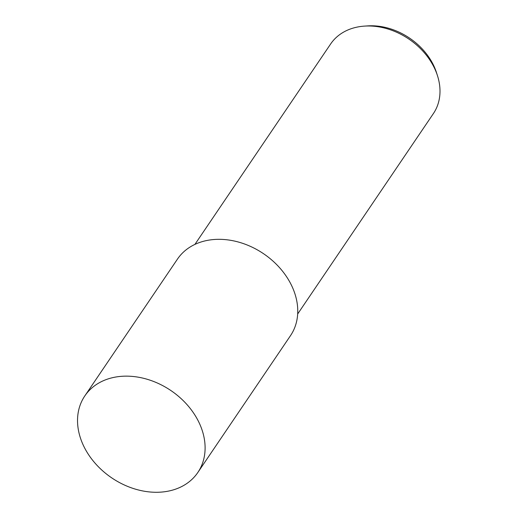 <?xml version="1.0" encoding="UTF-8"?>
<svg xmlns="http://www.w3.org/2000/svg" width="518" height="518" viewBox="0 0 518 518"><rect width="100%" height="100%" fill="white"/><g stroke="black" fill="none" stroke-linecap="round" stroke-linejoin="round"><path stroke-width="0.78" d="M197.837 472.481L290.488 335.664A68.259 52.745 -145.9 0 0 279.254 267.333A68.259 52.745 -145.9 0 0 204.837 240.941A68.259 52.745 -145.9 0 0 177.454 259.117L84.803 395.94A68.259 52.745 -145.9 0 0 96.037 464.27A68.259 52.745 -145.9 0 0 170.454 490.663A68.259 52.745 -145.9 0 0 197.837 472.481A68.259 52.745 -145.9 0 0 186.597 404.157A68.259 52.745 -145.9 0 0 112.186 377.764A68.259 52.745 -145.9 0 0 84.803 395.94M297.675 313.992L433.391 113.572A62.056 47.954 -145.9 0 0 437.457 75.622A62.056 47.954 -145.9 0 0 364.361 26.12A62.056 47.954 -145.9 0 0 355.523 27.46A62.056 47.954 -145.9 0 0 330.633 43.985L194.91 244.405M437.457 75.622L436.467 72.539A58.469 45.183 -145.9 0 0 367.592 25.9L364.361 26.12"/></g></svg>
